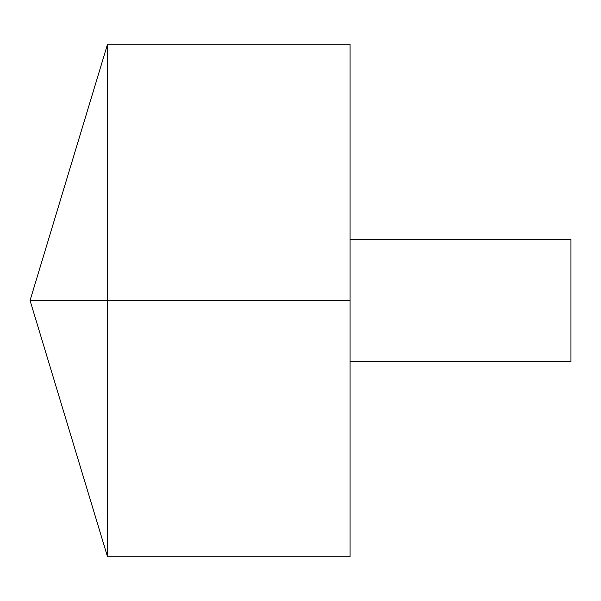 <?xml version="1.0" encoding="UTF-8"?>
<svg xmlns="http://www.w3.org/2000/svg" width="601" height="601" viewBox="0 0 601 601"><rect width="100%" height="100%" fill="white"/><g stroke="black" fill="none" stroke-linecap="round" stroke-linejoin="round"><path stroke-width="0.9" d="M107.534 556.789L30.05 300.5L107.534 44.211L107.534 556.789L350.06 556.789L350.06 44.211L107.534 44.211M350.06 239.611L570.95 239.611L570.95 361.389L350.06 361.389M350.06 300.5L30.05 300.5L350.06 300.5"/></g></svg>

